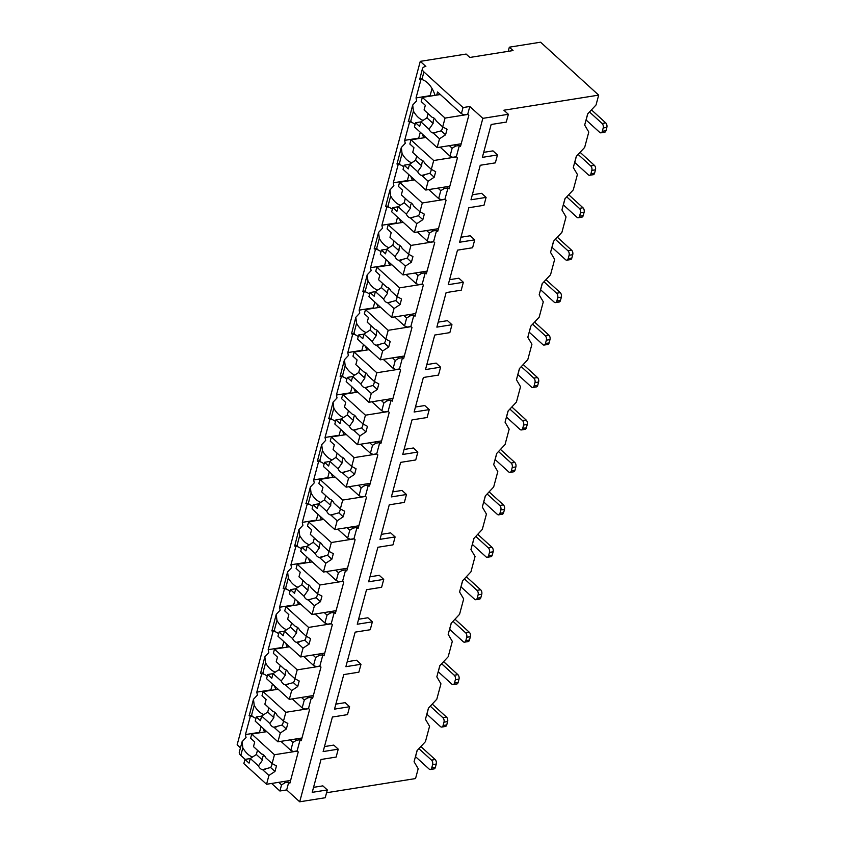 <?xml version="1.0" encoding="UTF-8"?>
<svg xmlns="http://www.w3.org/2000/svg" width="844" height="844" viewBox="0 0 844 844"><rect width="100%" height="100%" fill="white"/><g stroke="black" fill="none" stroke-linecap="round" stroke-linejoin="round"><path stroke-width="1.27" d="M271.62 783.464L279.902 791.007L286.675 789.931L299.704 801.8L325.225 797.738L327.314 789.942L312.217 792.347L321.026 759.484L336.123 757.079L338.244 749.166L323.136 751.571L332.399 717.031L347.496 714.625L349.616 706.723L334.509 709.129L343.772 674.588L358.869 672.183L360.989 664.281L345.882 666.686L355.145 632.145L370.242 629.74L372.362 621.828L357.255 624.233L366.518 589.703L381.615 587.297L383.735 579.385L368.628 581.79L377.89 547.26L392.987 544.855L395.108 536.942L380 539.348L389.263 504.817L404.36 502.412L406.481 494.5L391.373 496.905L400.626 462.375L415.733 459.969L417.854 452.057L402.746 454.462L411.999 419.922L427.106 417.516L429.227 409.614L414.119 412.02L423.371 377.479L438.479 375.074L440.6 367.172L425.492 369.577L434.744 335.036L449.852 332.631L451.973 324.718L436.865 327.124L446.117 292.594L461.225 290.188L463.345 282.276L448.238 284.681L457.49 250.151L472.598 247.746L474.718 239.833L459.611 242.239L468.863 207.708L483.971 205.303L486.091 197.39L470.984 199.796L480.236 165.266L495.344 162.86L497.464 154.948L482.357 157.353L491.166 124.49L506.273 122.085L508.362 114.288L503.889 110.216L598.681 95.119L540.582 42.2L509.333 47.18L513.057 50.566L469.834 57.455L466.11 54.058L420.27 61.359L237.143 744.809L240.456 747.826M240.804 755.391L242.84 747.773L242.101 741.718L239.316 752.099A8.545 4.104 15 0 0 240.804 755.391L245.171 759.368M326.565 792.738L415.543 778.569L418.191 768.715L414.077 761.742L417.063 750.601L425.439 741.644L429.564 726.262L425.45 719.299L428.435 708.158L436.812 699.191L440.937 683.819L436.823 676.856L439.808 665.716L448.185 656.748L452.31 641.377L448.196 634.403L451.181 623.273L459.558 614.305L463.683 598.934L459.569 591.961L462.554 580.82L470.931 571.863L475.056 556.491L470.941 549.518L473.927 538.377L482.304 529.42L486.429 514.049L482.314 507.075L485.3 495.934L493.677 486.977L497.802 471.606L493.687 464.633L496.673 453.492L505.05 444.535L509.175 429.153L505.06 422.19L508.046 411.049L516.423 402.082L520.548 386.71L516.433 379.747L519.419 368.606L527.795 359.639L531.92 344.268L527.806 337.294L530.792 326.164L539.168 317.196L543.293 301.825L539.179 294.851L542.164 283.711L550.541 274.754L554.666 259.382L550.552 252.409L553.537 241.268L561.914 232.311L566.039 216.94L561.925 209.966L564.91 198.825L573.287 189.868L577.412 174.497L573.298 167.523L576.283 156.383L584.66 147.426L588.785 132.044L584.67 125.081L587.656 113.94L596.033 104.972L598.681 95.119M324.476 746.571L333.77 745.094L338.244 749.166M335.849 704.128L345.143 702.651L349.616 706.723M347.222 661.685L356.516 660.208L360.989 664.281M358.594 619.243L367.889 617.766L372.362 621.828M369.967 576.8L379.262 575.313L383.735 579.385M381.34 534.357L390.635 532.87L395.108 536.942M392.713 491.904L402.008 490.427L406.481 494.5M404.086 449.462L413.381 447.985L417.854 452.057M415.459 407.019L424.754 405.542L429.227 409.614M426.832 364.576L436.126 363.099L440.6 367.172M438.205 322.134L447.499 320.657L451.973 324.718M449.578 279.691L458.872 278.203L463.345 282.276M460.951 237.248L470.245 235.761L474.718 239.833M472.323 194.795L481.618 193.318L486.091 197.39M483.696 152.353L492.991 150.876L497.464 154.948M313.557 787.346L322.851 785.869L327.314 789.942M299.704 801.8L482.842 118.35L508.362 114.288M280.925 741.349L290.8 750.348L293.48 751.519L297.12 750.938L298.238 751.951L289.882 783.148L288.764 782.124L286.675 789.931M297.12 750.938L300.137 739.682L301.255 740.705L309.611 709.509L308.493 708.496L311.51 697.239L312.628 698.262L320.984 667.066L319.865 666.053L322.883 654.796L324.001 655.809L332.357 624.623L331.238 623.6L334.256 612.354L335.374 613.366L343.73 582.181L342.611 581.157L345.629 569.911L346.747 570.924L355.102 539.738L353.984 538.715L357.001 527.468L358.12 528.481L366.475 497.285L365.357 496.272L368.374 485.015L369.493 486.038L377.848 454.842L376.73 453.829L379.747 442.572L380.866 443.596L389.221 412.399L388.103 411.387L391.12 400.13L392.238 401.153L400.594 369.957L399.476 368.944L402.493 357.687L403.611 358.7L411.967 327.514L410.849 326.491L413.866 315.245L414.984 316.257L423.34 285.072L422.222 284.048L425.239 272.802L426.357 273.815L434.713 242.629L433.594 241.606L436.612 230.359L437.73 231.372L446.086 200.176L444.967 199.163L447.985 187.906L449.103 188.929L457.459 157.733L456.34 156.72L459.358 145.463L460.476 146.487L468.831 115.29L467.713 114.278L469.802 106.481L482.842 118.35M283.816 781.523L285.114 782.704L288.764 782.124M436.717 95.098L437.561 91.975L461.394 113.676L464.073 114.858L467.713 114.278M461.394 113.676L463.039 107.557L469.802 106.481M440.146 147.13L450.021 156.129L452.7 157.3L456.34 156.72M450.021 156.129L452.141 148.217L449.335 145.664M459.358 145.463L455.707 146.044L452.141 148.217M428.773 189.573L438.648 198.572L441.328 199.743L444.967 199.163M438.648 198.572L440.768 190.66L437.962 188.107M447.985 187.906L444.334 188.486L440.768 190.66M417.4 232.016L427.275 241.015L429.955 242.186L433.594 241.606M427.275 241.015L429.396 233.102L426.589 230.549M436.612 230.359L432.961 230.939L429.396 233.102M406.027 274.458L415.902 283.457L418.582 284.628L422.222 284.048M415.902 283.457L418.023 275.545L415.216 273.002M425.239 272.802L421.589 273.382L418.023 275.545M394.654 316.901L404.529 325.9L407.209 327.071L410.849 326.491M404.529 325.9L406.65 317.988L403.843 315.445M413.866 315.245L410.216 315.825L406.65 317.988M383.281 359.354L393.156 368.343L395.836 369.524L399.476 368.944M393.156 368.343L395.277 360.441L392.471 357.888M402.493 357.687L398.843 358.267L395.277 360.441M371.909 401.797L381.783 410.785L384.463 411.967L388.103 411.387M381.783 410.785L383.904 402.883L381.098 400.33M391.12 400.13L387.47 400.71L383.904 402.883M360.536 444.239L370.411 453.239L373.09 454.41L376.73 453.829M370.411 453.239L372.531 445.326L369.725 442.773M379.747 442.572L376.097 443.153L372.531 445.326M349.163 486.682L359.038 495.681L361.717 496.852L365.357 496.272M359.038 495.681L361.158 487.769L358.352 485.216M368.374 485.015L364.724 485.595L361.158 487.769M337.79 529.125L347.665 538.124L350.344 539.295L353.984 538.715M347.665 538.124L349.785 530.211L346.979 527.658M357.001 527.468L353.351 528.049L349.785 530.211M326.417 571.567L336.292 580.566L338.971 581.738L342.611 581.157M336.292 580.566L338.412 572.654L335.606 570.111M345.629 569.911L341.978 570.491L338.412 572.654M315.044 614.01L324.919 623.009L327.599 624.18L331.238 623.6M324.919 623.009L327.039 615.097L324.233 612.554M334.256 612.354L330.605 612.934L327.039 615.097M303.671 656.463L313.546 665.452L316.226 666.633L319.865 666.053M313.546 665.452L315.667 657.55L312.86 654.997M322.883 654.796L319.232 655.377L315.667 657.55M292.298 698.906L302.173 707.894L304.853 709.076L308.493 708.496M302.173 707.894L304.294 699.992L301.487 697.439M311.51 697.239L307.86 697.819L304.294 699.992M290.8 750.348L292.921 742.435L290.114 739.882M300.137 739.682L296.487 740.262L292.921 742.435M285.114 782.704L281.548 784.878L278.742 782.325M279.902 791.007L281.548 784.878M455.707 146.044L454.41 144.862M435.061 95.372A24.982 14.918 -99 0 0 421.894 79.547L423.931 71.94L463.039 107.557M425.344 137.551L425.492 136.992M423.688 137.815A24.982 14.918 -99 0 0 422.2 133.996M415.111 124.395A24.982 14.918 -99 0 0 410.522 122L413.433 111.113A24.982 14.918 -99 0 0 423.097 120.365M413.971 179.994L414.119 179.434M412.315 180.257A24.982 14.918 -99 0 0 410.828 176.438M403.738 166.838A24.982 14.918 -99 0 0 399.149 164.443L402.06 153.555A24.982 14.918 -99 0 0 411.724 162.808M402.599 222.436L402.746 221.877M400.942 222.7A24.982 14.918 -99 0 0 399.455 218.881M392.365 209.28A24.982 14.918 -99 0 0 387.776 206.885L390.688 195.998A24.982 14.918 -99 0 0 400.351 205.261M391.226 264.879L391.373 264.32M389.569 265.143A24.982 14.918 -99 0 0 388.082 261.323M380.992 251.723A24.982 14.918 -99 0 0 376.403 249.328L379.315 238.441A24.982 14.918 -99 0 0 388.978 247.703M379.853 307.322L380 306.773M378.196 307.585A24.982 14.918 -99 0 0 376.709 303.766M369.619 294.166A24.982 14.918 -99 0 0 365.03 291.771L367.942 280.883A24.982 14.918 -99 0 0 377.606 290.146M368.48 349.764L368.628 349.216M366.823 350.028A24.982 14.918 -99 0 0 365.336 346.219M358.246 336.608A24.982 14.918 -99 0 0 353.657 334.213L356.569 323.326A24.982 14.918 -99 0 0 366.233 332.589M357.107 392.207L357.255 391.658M355.451 392.481A24.982 14.918 -99 0 0 353.963 388.662M346.873 379.061A24.982 14.918 -99 0 0 342.284 376.656L345.196 365.779A24.982 14.918 -99 0 0 354.86 375.031M345.734 434.66L345.882 434.101M344.078 434.924A24.982 14.918 -99 0 0 342.59 431.105M335.501 421.504A24.982 14.918 -99 0 0 330.911 419.109L333.823 408.222A24.982 14.918 -99 0 0 343.487 417.474M334.361 477.103L334.509 476.543M332.705 477.366A24.982 14.918 -99 0 0 331.217 473.547M324.128 463.947A24.982 14.918 -99 0 0 319.538 461.552L322.45 450.664A24.982 14.918 -99 0 0 332.114 459.917M322.988 519.545L323.136 518.986M321.332 519.809A24.982 14.918 -99 0 0 319.844 515.99M312.755 506.389A24.982 14.918 -99 0 0 308.166 503.995L311.077 493.107A24.982 14.918 -99 0 0 320.741 502.37M311.615 561.988L311.763 561.429M309.959 562.252A24.982 14.918 -99 0 0 308.471 558.433M301.382 548.832A24.982 14.918 -99 0 0 296.793 546.437L299.704 535.55A24.982 14.918 -99 0 0 309.368 544.813M300.242 604.431L300.39 603.882M298.586 604.694A24.982 14.918 -99 0 0 297.099 600.875M290.009 591.275A24.982 14.918 -99 0 0 285.42 588.88L288.332 577.992A24.982 14.918 -99 0 0 297.995 587.255M288.87 646.873L289.017 646.325M287.213 647.137A24.982 14.918 -99 0 0 285.726 643.328M278.636 633.717A24.982 14.918 -99 0 0 274.047 631.323L276.959 620.435A24.982 14.918 -99 0 0 286.622 629.698M277.497 689.316L277.644 688.767M275.84 689.59A24.982 14.918 -99 0 0 274.353 685.771M267.263 676.171A24.982 14.918 -99 0 0 262.674 673.776L265.586 662.888A24.982 14.918 -99 0 0 275.249 672.14M266.124 731.769L266.271 731.21M264.467 732.033A24.982 14.918 -99 0 0 262.99 728.214M255.89 718.613A24.982 14.918 -99 0 0 251.301 716.218L254.213 705.331A24.982 14.918 -99 0 0 263.877 714.583M242.84 747.773A24.982 14.918 -99 0 0 252.504 757.026M432.012 88.525L430.102 95.678A24.982 14.918 -99 0 0 430.187 96.142M421.409 79.42A24.982 14.918 -99 0 0 420.913 79.737L416.039 97.915A24.982 14.918 -99 0 0 416.641 100.837L412.695 105.057L413.433 111.113M416.039 97.915L430.102 95.678M250.816 716.081A24.982 14.918 -99 0 0 250.32 716.398L245.446 734.575A24.982 14.918 -99 0 0 246.047 737.498L242.101 741.718M420.27 61.359L425.861 66.444A8.545 4.104 15 0 0 422.443 68.649A8.545 4.104 15 0 0 423.931 71.94M410.036 121.863A24.982 14.918 -99 0 0 409.54 122.18L404.666 140.357A24.982 14.918 -99 0 0 405.268 143.28L401.322 147.5L402.06 153.555M398.663 164.306A24.982 14.918 -99 0 0 398.168 164.622L393.293 182.81A24.982 14.918 -99 0 0 393.895 185.722L389.949 189.942L390.688 195.998M387.291 206.748A24.982 14.918 -99 0 0 386.795 207.065L381.921 225.253A24.982 14.918 -99 0 0 382.522 228.175L378.576 232.385L379.315 238.441M375.918 249.202A24.982 14.918 -99 0 0 375.422 249.507L370.548 267.696A24.982 14.918 -99 0 0 371.149 270.618L367.203 274.827L367.942 280.883M364.545 291.644A24.982 14.918 -99 0 0 364.049 291.95L359.175 310.138A24.982 14.918 -99 0 0 359.776 313.061L355.83 317.27L356.569 323.326M353.172 334.087A24.982 14.918 -99 0 0 352.676 334.393L347.802 352.581A24.982 14.918 -99 0 0 348.403 355.503L344.457 359.723L345.196 365.779M341.799 376.529A24.982 14.918 -99 0 0 341.303 376.846L336.429 395.024A24.982 14.918 -99 0 0 337.03 397.946L333.085 402.166L333.823 408.222M330.426 418.972A24.982 14.918 -99 0 0 329.93 419.289L325.056 437.466A24.982 14.918 -99 0 0 325.657 440.389L321.712 444.609L322.45 450.664M319.053 461.415A24.982 14.918 -99 0 0 318.557 461.731L313.683 479.919A24.982 14.918 -99 0 0 314.284 482.831L310.339 487.051L311.077 493.107M307.68 503.857A24.982 14.918 -99 0 0 307.184 504.174L302.31 522.362A24.982 14.918 -99 0 0 302.912 525.284L298.966 529.494L299.704 535.55M296.307 546.311A24.982 14.918 -99 0 0 295.811 546.617L290.937 564.805A24.982 14.918 -99 0 0 291.539 567.727L287.593 571.937L288.332 577.992M284.934 588.753A24.982 14.918 -99 0 0 284.439 589.059L279.564 607.247A24.982 14.918 -99 0 0 280.166 610.17L276.22 614.379L276.959 620.435M273.562 631.196A24.982 14.918 -99 0 0 273.066 631.502L268.192 649.69A24.982 14.918 -99 0 0 268.793 652.612L264.847 656.832L265.586 662.888M262.189 673.639A24.982 14.918 -99 0 0 261.693 673.955L256.819 692.133A24.982 14.918 -99 0 0 257.42 695.055L253.474 699.275L254.213 705.331M249.202 715.701L253.474 699.275M251.945 715.512C248.315 715.533 248.094 715.775 251.301 716.218M250.32 716.398L251.354 716.229M419.795 79.041L422.443 68.649M422.538 78.851C418.909 78.872 418.687 79.104 421.894 79.547M408.422 121.483L412.695 105.057M411.165 121.293C407.536 121.314 407.314 121.557 410.522 122M397.049 163.936L401.322 147.5M399.792 163.736C396.163 163.757 395.941 164 399.149 164.443M385.676 206.379L389.949 189.942M388.419 206.179C384.79 206.21 384.569 206.442 387.776 206.885M374.303 248.822L378.576 232.385M377.046 248.621C373.417 248.653 373.196 248.885 376.403 249.328M362.931 291.264L367.203 274.827M365.674 291.064C362.044 291.096 361.823 291.328 365.03 291.771M351.558 333.707L355.83 317.27M354.301 333.517C350.671 333.538 350.45 333.77 353.657 334.213M340.185 376.15L344.457 359.723M342.928 375.96C339.299 375.981 339.077 376.213 342.284 376.656M328.812 418.592L333.085 402.166M331.555 418.402C327.926 418.424 327.704 418.666 330.911 419.109M317.439 461.046L321.712 444.609M320.182 460.845C316.553 460.866 316.331 461.109 319.538 461.552M306.066 503.488L310.339 487.051M308.809 503.288C305.18 503.319 304.958 503.551 308.166 503.995M294.693 545.931L298.966 529.494M297.436 545.73C293.807 545.762 293.585 545.994 296.793 546.437M283.32 588.374L287.593 571.937M286.063 588.173C282.434 588.205 282.212 588.437 285.42 588.88M271.947 630.816L276.22 614.379M274.69 630.626C271.061 630.647 270.84 630.879 274.047 631.323M260.574 673.259L264.847 656.832M263.317 673.069C259.688 673.09 259.467 673.322 262.674 673.776M420.913 79.737L421.947 79.568M508.215 51.336L509.333 47.18M591.422 109.91A7.891 3.787 15 0 1 592.15 110.501L605.739 122.886A3.292 1.962 81 0 1 606.857 127.37L605.96 130.704A3.292 1.962 81 0 1 604.62 132.255L600.97 132.835A3.292 1.962 -99 0 1 599.704 132.381L586.116 119.996A3.292 1.583 15 0 0 586.042 119.932M589.481 111.978L602.099 123.467A3.292 1.962 -99 0 1 603.207 127.95L602.321 131.284A3.292 1.962 -99 0 1 600.97 132.835M580.05 152.353A7.891 3.787 15 0 1 580.777 152.943L594.366 165.329A3.292 1.962 81 0 1 595.484 169.813L594.587 173.147A3.292 1.962 81 0 1 593.248 174.697L589.597 175.278A3.292 1.962 -99 0 1 588.331 174.824L574.743 162.438A3.292 1.583 15 0 0 574.669 162.375M578.108 154.42L590.726 165.909A3.292 1.962 -99 0 1 591.834 170.393L590.948 173.727A3.292 1.962 -99 0 1 589.597 175.278M568.677 194.795A7.891 3.787 15 0 1 569.405 195.386L582.993 207.772A3.292 1.962 81 0 1 584.111 212.255L583.215 215.6A3.292 1.962 81 0 1 581.875 217.151L578.224 217.731A3.292 1.962 -99 0 1 576.958 217.267L563.37 204.881A3.292 1.583 15 0 0 563.296 204.818M566.735 196.863L579.353 208.352A3.292 1.962 -99 0 1 580.461 212.836L579.575 216.18A3.292 1.962 -99 0 1 578.224 217.731M557.304 237.248A7.891 3.787 15 0 1 558.032 237.839L571.62 250.214A3.292 1.962 81 0 1 572.738 254.698L571.842 258.042A3.292 1.962 81 0 1 570.502 259.593L566.851 260.174A3.292 1.962 -99 0 1 565.586 259.709L551.997 247.324A3.292 1.583 15 0 0 551.923 247.271M555.363 239.306L567.98 250.795A3.292 1.962 -99 0 1 569.088 255.278L568.202 258.623A3.292 1.962 -99 0 1 566.851 260.174M545.931 279.691A7.891 3.787 15 0 1 546.659 280.282L560.247 292.657A3.292 1.962 81 0 1 561.365 297.141L560.469 300.485A3.292 1.962 81 0 1 559.129 302.036L555.479 302.616A3.292 1.962 -99 0 1 554.213 302.152L540.624 289.777A3.292 1.583 15 0 0 540.55 289.714M543.99 281.759L556.607 293.237A3.292 1.962 -99 0 1 557.715 297.721L556.829 301.065A3.292 1.962 -99 0 1 555.479 302.616M534.558 322.134A7.891 3.787 15 0 1 535.286 322.724L548.874 335.1A3.292 1.962 81 0 1 549.993 339.583L549.096 342.928A3.292 1.962 81 0 1 547.756 344.479L544.106 345.059A3.292 1.962 -99 0 1 542.84 344.595L529.251 332.219A3.292 1.583 15 0 0 529.177 332.156M532.617 324.202L545.235 335.68A3.292 1.962 -99 0 1 546.342 340.164L545.456 343.508A3.292 1.962 -99 0 1 544.106 345.059M523.185 364.576A7.891 3.787 15 0 1 523.913 365.167L537.501 377.553A3.292 1.962 81 0 1 538.62 382.026L537.723 385.37A3.292 1.962 81 0 1 536.383 386.921L532.733 387.501A3.292 1.962 -99 0 1 531.467 387.037L517.878 374.662A3.292 1.583 15 0 0 517.805 374.599M521.244 366.644L533.862 378.133A3.292 1.962 -99 0 1 534.969 382.606L534.083 385.951A3.292 1.962 -99 0 1 532.733 387.501M511.812 407.019A7.891 3.787 15 0 1 512.54 407.61L526.128 419.995A3.292 1.962 81 0 1 527.247 424.479L526.35 427.813A3.292 1.962 81 0 1 525.01 429.364L521.36 429.944A3.292 1.962 -99 0 1 520.094 429.49L506.505 417.105A3.292 1.583 15 0 0 506.432 417.041M509.871 409.087L522.489 420.576A3.292 1.962 -99 0 1 523.596 425.059L522.71 428.393A3.292 1.962 -99 0 1 521.36 429.944M500.439 449.462A7.891 3.787 15 0 1 501.167 450.052L514.756 462.438A3.292 1.962 81 0 1 515.874 466.922L514.977 470.256A3.292 1.962 81 0 1 513.637 471.807L509.987 472.387A3.292 1.962 -99 0 1 508.721 471.933L495.133 459.547A3.292 1.583 15 0 0 495.059 459.484M498.498 451.529L511.116 463.018A3.292 1.962 -99 0 1 512.224 467.502L511.337 470.836A3.292 1.962 -99 0 1 509.987 472.387M489.066 491.904A7.891 3.787 15 0 1 489.794 492.495L503.383 504.881A3.292 1.962 81 0 1 504.501 509.365L503.604 512.709A3.292 1.962 81 0 1 502.264 514.26L498.614 514.84A3.292 1.962 -99 0 1 497.348 514.376L483.76 501.99A3.292 1.583 15 0 0 483.686 501.927M487.125 493.972L499.743 505.461A3.292 1.962 -99 0 1 500.851 509.945L499.964 513.289A3.292 1.962 -99 0 1 498.614 514.84M477.693 534.357A7.891 3.787 15 0 1 478.421 534.948L492.01 547.323A3.292 1.962 81 0 1 493.128 551.807L492.231 555.152A3.292 1.962 81 0 1 490.892 556.702L487.241 557.283A3.292 1.962 -99 0 1 485.975 556.818L472.387 544.433A3.292 1.583 15 0 0 472.313 544.38M475.752 536.415L488.37 547.904A3.292 1.962 -99 0 1 489.478 552.387L488.592 555.732A3.292 1.962 -99 0 1 487.241 557.283M466.321 576.8A7.891 3.787 15 0 1 467.048 577.391L480.637 589.766A3.292 1.962 81 0 1 481.755 594.25L480.858 597.594A3.292 1.962 81 0 1 479.519 599.145L475.868 599.725A3.292 1.962 -99 0 1 474.602 599.261L461.014 586.886A3.292 1.583 15 0 0 460.94 586.823M464.379 578.868L476.997 590.346A3.292 1.962 -99 0 1 478.105 594.83L477.219 598.174A3.292 1.962 -99 0 1 475.868 599.725M454.948 619.243A7.891 3.787 15 0 1 455.676 619.834L469.264 632.209A3.292 1.962 81 0 1 470.382 636.692L469.486 640.037A3.292 1.962 81 0 1 468.146 641.588L464.495 642.168A3.292 1.962 -99 0 1 463.229 641.704L449.641 629.329A3.292 1.583 15 0 0 449.567 629.265M453.006 621.311L465.624 632.8A3.292 1.962 -99 0 1 466.732 637.273L465.846 640.617A3.292 1.962 -99 0 1 464.495 642.168M443.575 661.685A7.891 3.787 15 0 1 444.303 662.276L457.891 674.662A3.292 1.962 81 0 1 459.009 679.135L458.113 682.479A3.292 1.962 81 0 1 456.773 684.03L453.122 684.611A3.292 1.962 -99 0 1 451.856 684.146L438.268 671.771A3.292 1.583 15 0 0 438.194 671.708M441.634 663.753L454.251 675.242A3.292 1.962 -99 0 1 455.359 679.715L454.473 683.06A3.292 1.962 -99 0 1 453.122 684.611M432.202 704.128A7.891 3.787 15 0 1 432.93 704.719L446.518 717.105A3.292 1.962 81 0 1 447.637 721.588L446.74 724.922A3.292 1.962 81 0 1 445.4 726.473L441.75 727.053A3.292 1.962 -99 0 1 440.484 726.6L426.895 714.214A3.292 1.583 15 0 0 426.821 714.151M430.261 706.196L442.878 717.685A3.292 1.962 -99 0 1 443.986 722.169L443.1 725.502A3.292 1.962 -99 0 1 441.75 727.053M420.829 746.571A7.891 3.787 15 0 1 421.557 747.162L435.145 759.547A3.292 1.962 81 0 1 436.264 764.031L435.367 767.365A3.292 1.962 81 0 1 434.027 768.916L430.377 769.496A3.292 1.962 -99 0 1 429.111 769.042L415.522 756.657A3.292 1.583 15 0 0 415.448 756.593M418.888 748.639L431.506 760.127A3.292 1.962 -99 0 1 432.613 764.611L431.727 767.945A3.292 1.962 -99 0 1 430.377 769.496M409.54 122.18L410.574 122.011M444.334 188.486L443.037 187.305M404.666 140.357L418.729 138.121A24.982 14.918 -99 0 0 418.814 138.585M420.301 132.255L418.729 138.121M425.988 137.445L410.965 139.84L409.846 144.018L413.95 147.742L412.705 152.395L420.85 159.811A7.891 4.705 -99 0 1 423.108 160.94A7.891 4.705 -99 0 1 424.954 163.557L431.326 169.349L433.689 160.529L410.965 139.84M409.498 164.337L404.181 165.181L403.063 169.359L425.777 190.048L428.14 181.228L434.196 177.24L429.839 173.284A7.891 4.705 -99 0 0 431.273 169.306M404.181 165.181L408.274 168.916L409.519 164.263L417.674 171.691A7.891 4.705 -99 0 0 419.521 174.307A7.891 4.705 -99 0 0 421.778 175.425L428.14 181.228M409.519 164.263L415.575 160.286L416.704 156.045M422.886 160.75A7.891 4.705 -99 0 0 421.715 165.878L415.575 160.286M421.715 165.878L417.674 171.691M421.778 175.425L429.839 173.284M434.196 177.24L435.683 171.68L431.326 169.349M456.53 156.889L433.689 160.529M449.831 186.218L425.777 190.048M398.168 164.622L399.201 164.453M432.961 230.939L431.664 229.747M393.293 182.81L407.357 180.563A24.982 14.918 -99 0 0 407.441 181.027M408.929 174.697L407.357 180.563M414.615 179.888L399.592 182.283L398.473 186.461L402.577 190.185L401.333 194.837L409.477 202.265A7.891 4.705 -99 0 1 411.735 203.383A7.891 4.705 -99 0 1 413.581 205.999L419.953 211.802L422.316 202.971L399.592 182.283M398.125 206.78L392.808 207.624L391.69 211.802L414.404 232.49L416.767 223.671L422.823 219.693L418.466 215.726A7.891 4.705 -99 0 0 419.901 211.749M392.808 207.624L396.902 211.359L398.146 206.706L406.302 214.133A7.891 4.705 -99 0 0 408.148 216.75A7.891 4.705 -99 0 0 410.406 217.879L416.767 223.671M398.146 206.706L404.202 202.729L405.331 198.488M411.513 203.193A7.891 4.705 -99 0 0 410.342 208.32L404.202 202.729M410.342 208.32L406.302 214.133M410.406 217.879L418.466 215.726M422.823 219.693L424.31 214.123L419.953 211.802M445.157 199.332L422.316 202.971M438.458 228.661L414.404 232.49M386.795 207.065L387.829 206.896M421.589 273.382L420.291 272.19M381.921 225.253L395.984 223.006A24.982 14.918 -99 0 0 396.068 223.481M397.556 217.151L395.984 223.006M403.242 222.331L388.219 224.726L387.101 228.903L391.205 232.638L389.96 237.28L398.104 244.707A7.891 4.705 -99 0 1 400.362 245.826A7.891 4.705 -99 0 1 402.208 248.442L408.58 254.244L410.944 245.414L388.219 224.726M386.752 249.223L381.435 250.067L380.317 254.244L403.031 274.944L405.394 266.113L411.45 262.136L407.093 258.169A7.891 4.705 -99 0 0 408.528 254.202M381.435 250.067L385.529 253.801L386.774 249.149L394.929 256.576A7.891 4.705 -99 0 0 396.775 259.192A7.891 4.705 -99 0 0 399.033 260.321L405.394 266.113M386.774 249.149L392.829 245.171L393.958 240.93M400.14 245.636A7.891 4.705 -99 0 0 398.969 250.763L392.829 245.171M398.969 250.763L394.929 256.576M399.033 260.321L407.093 258.169M411.45 262.136L412.938 256.565L408.58 254.244M433.784 241.774L410.944 245.414M427.085 271.103L403.031 274.944M375.422 249.507L376.456 249.349M410.216 315.825L408.918 314.633M370.548 267.696L384.611 265.459A24.982 14.918 -99 0 0 384.695 265.923M386.183 259.593L384.611 265.459M391.869 264.773L376.846 267.168L375.728 271.346L379.832 275.081L378.587 279.723L386.731 287.15A7.891 4.705 -99 0 1 388.989 288.268A7.891 4.705 -99 0 1 390.835 290.885L397.207 296.687L399.571 287.857L376.846 267.168M375.38 291.665L370.062 292.509L368.944 296.687L391.658 317.386L394.021 308.556L400.077 304.578L395.72 300.612A7.891 4.705 -99 0 0 397.155 296.645M370.062 292.509L374.156 296.244L375.401 291.602L383.556 299.019A7.891 4.705 -99 0 0 385.402 301.635A7.891 4.705 -99 0 0 387.66 302.764L394.021 308.556M375.401 291.602L381.456 287.614L382.585 283.373M388.767 288.089A7.891 4.705 -99 0 0 387.596 293.206L381.456 287.614M387.596 293.206L383.556 299.019M387.66 302.764L395.72 300.612M400.077 304.578L401.565 299.008L397.207 296.687M422.411 284.228L399.571 287.857M415.712 313.557L391.658 317.386M364.049 291.95L365.083 291.792M398.843 358.267L397.545 357.075M359.175 310.138L373.238 307.902A24.982 14.918 -99 0 0 373.322 308.366M374.81 302.036L373.238 307.902M380.496 307.216L365.473 309.611L364.355 313.789L368.459 317.523L367.214 322.165L375.358 329.593A7.891 4.705 -99 0 1 377.616 330.711A7.891 4.705 -99 0 1 379.462 333.338L385.835 339.13L388.198 330.31L365.473 309.611M364.007 334.108L358.689 334.952L357.571 339.13L380.285 359.829L382.648 350.998L388.704 347.021L384.347 343.054A7.891 4.705 -99 0 0 385.782 339.088M358.689 334.952L362.783 338.687L364.028 334.045L372.183 341.461A7.891 4.705 -99 0 0 374.029 344.088A7.891 4.705 -99 0 0 376.287 345.207L382.648 350.998M364.028 334.045L370.083 330.057L371.212 325.816M377.395 330.531A7.891 4.705 -99 0 0 376.224 335.659L370.083 330.057M376.224 335.659L372.183 341.461M376.287 345.207L384.347 343.054M388.704 347.021L390.192 341.451L385.835 339.13M411.039 326.67L388.198 330.31M404.339 355.999L380.285 359.829M352.676 334.393L353.71 334.235M387.47 400.71L386.172 399.518M347.802 352.581L361.865 350.344A24.982 14.918 -99 0 0 361.949 350.809M363.437 344.479L361.865 350.344M369.123 349.669L354.1 352.053L352.982 356.231L357.086 359.966L355.841 364.608L363.986 372.035A7.891 4.705 -99 0 1 366.243 373.164A7.891 4.705 -99 0 1 368.089 375.78L374.462 381.572L376.825 372.753L354.1 352.053M352.634 376.551L347.317 377.405L346.198 381.583L368.912 402.272L371.276 393.452L377.331 389.464L372.974 385.497A7.891 4.705 -99 0 0 374.409 381.53M347.317 377.405L351.41 381.129L352.655 376.487L360.81 383.914A7.891 4.705 -99 0 0 362.656 386.531A7.891 4.705 -99 0 0 364.914 387.649L371.276 393.452M352.655 376.487L358.711 372.51L359.839 368.258M366.022 372.974A7.891 4.705 -99 0 0 364.851 378.101L358.711 372.51M364.851 378.101L360.81 383.914M364.914 387.649L372.974 385.497M377.331 389.464L378.819 383.893L374.462 381.572M399.666 369.113L376.825 372.753M392.966 398.442L368.912 402.272M341.303 376.846L342.337 376.677M376.097 443.153L374.799 441.971M336.429 395.024L350.492 392.787A24.982 14.918 -99 0 0 350.577 393.251M352.064 386.921L350.492 392.787M357.75 392.112L342.727 394.496L341.609 398.674L345.713 402.409L344.468 407.061L352.613 414.478A7.891 4.705 -99 0 1 354.87 415.607A7.891 4.705 -99 0 1 356.717 418.223L363.089 424.015L365.452 415.195L342.727 394.496M341.261 418.993L335.944 419.848L334.825 424.026L357.539 444.714L359.903 435.894L365.958 431.906L361.601 427.94A7.891 4.705 -99 0 0 363.036 423.973M335.944 419.848L340.037 423.572L341.282 418.93L349.437 426.357A7.891 4.705 -99 0 0 351.283 428.974A7.891 4.705 -99 0 0 353.541 430.092L359.903 435.894M341.282 418.93L347.338 414.953L348.466 410.712M354.649 415.417A7.891 4.705 -99 0 0 353.478 420.544L347.338 414.953M353.478 420.544L349.437 426.357M353.541 430.092L361.601 427.94M365.958 431.906L367.446 426.336L363.089 424.015M388.293 411.555L365.452 415.195M381.593 440.884L357.539 444.714M329.93 419.289L330.964 419.12M364.724 485.595L363.426 484.414M325.056 437.466L339.119 435.23A24.982 14.918 -99 0 0 339.204 435.694M340.691 429.364L339.119 435.23M346.378 434.554L331.354 436.949L330.236 441.127L334.34 444.851L333.095 449.504L341.24 456.921A7.891 4.705 -99 0 1 343.497 458.049A7.891 4.705 -99 0 1 345.344 460.666L351.716 466.458L354.079 457.638L331.354 436.949M329.888 461.446L324.571 462.29L323.452 466.468L346.167 487.157L348.53 478.337L354.586 474.349L350.228 470.393A7.891 4.705 -99 0 0 351.663 466.416M324.571 462.29L328.664 466.025L329.909 461.373L338.064 468.8A7.891 4.705 -99 0 0 339.91 471.416A7.891 4.705 -99 0 0 342.168 472.534L348.53 478.337M329.909 461.373L335.965 457.395L337.094 453.154M343.276 457.859A7.891 4.705 -99 0 0 342.105 462.987L335.965 457.395M342.105 462.987L338.064 468.8M342.168 472.534L350.228 470.393M354.586 474.349L356.073 468.789L351.716 466.458M376.92 453.998L354.079 457.638M370.221 483.327L346.167 487.157M318.557 461.731L319.591 461.562M353.351 528.049L352.053 526.856M313.683 479.919L327.746 477.672A24.982 14.918 -99 0 0 327.831 478.137M329.318 471.807L327.746 477.672M335.005 476.997L319.981 479.392L318.863 483.57L322.967 487.294L321.722 491.946L329.867 499.374A7.891 4.705 -99 0 1 332.125 500.492A7.891 4.705 -99 0 1 333.971 503.108L340.343 508.911L342.706 500.081L319.981 479.392M318.515 503.889L313.198 504.733L312.08 508.911L334.794 529.599L337.157 520.78L343.213 516.802L338.855 512.836A7.891 4.705 -99 0 0 340.29 508.858M313.198 504.733L317.291 508.468L318.536 503.815L326.691 511.242A7.891 4.705 -99 0 0 328.538 513.859A7.891 4.705 -99 0 0 330.795 514.988L337.157 520.78M318.536 503.815L324.592 499.838L325.721 495.597M331.903 500.302A7.891 4.705 -99 0 0 330.732 505.429L324.592 499.838M330.732 505.429L326.691 511.242M330.795 514.988L338.855 512.836M343.213 516.802L344.7 511.232L340.343 508.911M365.547 496.441L342.706 500.081M358.848 525.77L334.794 529.599M307.184 504.174L308.218 504.005M341.978 570.491L340.681 569.299M302.31 522.362L316.373 520.115A24.982 14.918 -99 0 0 316.458 520.59M317.945 514.26L316.373 520.115M323.632 519.44L308.609 521.835L307.49 526.012L311.594 529.747L310.349 534.389L318.494 541.816A7.891 4.705 -99 0 1 320.752 542.935A7.891 4.705 -99 0 1 322.598 545.551L328.97 551.354L331.333 542.523L308.609 521.835M307.142 546.332L301.825 547.176L300.707 551.354L323.421 572.053L325.784 563.222L331.84 559.245L327.483 555.278A7.891 4.705 -99 0 0 328.917 551.311M301.825 547.176L305.918 550.91L307.163 546.258L315.318 553.685A7.891 4.705 -99 0 0 317.165 556.301A7.891 4.705 -99 0 0 319.422 557.43L325.784 563.222M307.163 546.258L313.219 542.281L314.348 538.039M320.53 542.745A7.891 4.705 -99 0 0 319.359 547.872L313.219 542.281M319.359 547.872L315.318 553.685M319.422 557.43L327.483 555.278M331.84 559.245L333.327 553.675L328.97 551.354M354.174 538.883L331.333 542.523M347.475 568.212L323.421 572.053M295.811 546.617L296.845 546.458M330.605 612.934L329.308 611.742M290.937 564.805L305 562.568A24.982 14.918 -99 0 0 305.085 563.032M306.572 556.702L305 562.568M312.259 561.882L297.236 564.277L296.117 568.455L300.221 572.19L298.976 576.832L307.121 584.259A7.891 4.705 -99 0 1 309.379 585.377A7.891 4.705 -99 0 1 311.225 587.994L317.597 593.796L319.96 584.966L297.236 564.277M295.769 588.774L290.452 589.618L289.334 593.796L312.048 614.495L314.411 605.665L320.467 601.688L316.11 597.721A7.891 4.705 -99 0 0 317.544 593.754M290.452 589.618L294.545 593.353L295.79 588.711L303.945 596.128A7.891 4.705 -99 0 0 305.792 598.744A7.891 4.705 -99 0 0 308.049 599.873L314.411 605.665M295.79 588.711L301.846 584.723L302.975 580.482M309.157 585.198A7.891 4.705 -99 0 0 307.986 590.315L301.846 584.723M307.986 590.315L303.945 596.128M308.049 599.873L316.11 597.721M320.467 601.688L321.954 596.117L317.597 593.796M342.801 581.337L319.96 584.966M336.102 610.666L312.048 614.495M284.439 589.059L285.472 588.901M319.232 655.377L317.935 654.184M279.564 607.247L293.628 605.011A24.982 14.918 -99 0 0 293.712 605.475M295.2 599.145L293.628 605.011M300.886 604.325L285.863 606.72L284.744 610.898L288.848 614.632L287.604 619.274L295.748 626.702A7.891 4.705 -99 0 1 298.006 627.82A7.891 4.705 -99 0 1 299.852 630.447L306.224 636.239L308.587 627.419L285.863 606.72M284.396 631.217L279.079 632.061L277.961 636.239L300.675 656.938L303.038 648.108L309.094 644.13L304.737 640.163A7.891 4.705 -99 0 0 306.172 636.197M279.079 632.061L283.173 635.796L284.417 631.154L292.573 638.57A7.891 4.705 -99 0 0 294.419 641.197A7.891 4.705 -99 0 0 296.677 642.316L303.038 648.108M284.417 631.154L290.473 627.166L291.602 622.925M297.784 627.641A7.891 4.705 -99 0 0 296.613 632.768L290.473 627.166M296.613 632.768L292.573 638.57M296.677 642.316L304.737 640.163M309.094 644.13L310.581 638.56L306.224 636.239M331.428 623.779L308.587 627.419M324.729 653.108L300.675 656.938M273.066 631.502L274.1 631.344M307.86 697.819L306.562 696.627M268.192 649.69L282.255 647.453A24.982 14.918 -99 0 0 282.339 647.918M283.827 641.588L282.255 647.453M289.513 646.778L274.49 649.163L273.372 653.34L277.476 657.075L276.231 661.717L284.375 669.144A7.891 4.705 -99 0 1 286.633 670.273A7.891 4.705 -99 0 1 288.479 672.89L294.851 678.681L297.215 669.862L274.49 649.163M273.023 673.66L267.706 674.514L266.588 678.692L289.302 699.381L291.665 690.561L297.721 686.573L293.364 682.606A7.891 4.705 -99 0 0 294.799 678.639M267.706 674.514L271.8 678.238L273.045 673.596L281.2 681.024A7.891 4.705 -99 0 0 283.046 683.64A7.891 4.705 -99 0 0 285.304 684.758L291.665 690.561M273.045 673.596L279.1 669.619L280.229 665.367M286.411 670.083A7.891 4.705 -99 0 0 285.24 675.211L279.1 669.619M285.24 675.211L281.2 681.024M285.304 684.758L293.364 682.606M297.721 686.573L299.209 681.002L294.851 678.681M320.055 666.222L297.215 669.862M313.356 695.551L289.302 699.381M261.693 673.955L262.727 673.786M296.487 740.262L295.189 739.08M256.819 692.133L270.882 689.896A24.982 14.918 -99 0 0 270.966 690.36M272.454 684.03L270.882 689.896M278.14 689.221L263.117 691.605L261.999 695.783L266.103 699.518L264.858 704.17L273.002 711.587A7.891 4.705 -99 0 1 275.26 712.716A7.891 4.705 -99 0 1 277.106 715.332L283.478 721.124L285.842 712.304L263.117 691.605M261.651 716.102L256.333 716.957L255.215 721.135L277.929 741.823L280.292 733.003L286.348 729.016L281.991 725.049A7.891 4.705 -99 0 0 283.426 721.082M256.333 716.957L260.427 720.681L261.672 716.039L269.827 723.466A7.891 4.705 -99 0 0 271.673 726.083A7.891 4.705 -99 0 0 273.931 727.201L280.292 733.003M261.672 716.039L267.727 712.062L268.856 707.821M275.038 712.526A7.891 4.705 -99 0 0 273.867 717.653L267.727 712.062M273.867 717.653L269.827 723.466M273.931 727.201L281.991 725.049M286.348 729.016L287.836 723.445L283.478 721.124M308.682 708.665L285.842 712.304M301.983 737.994L277.929 741.823M245.446 734.575L259.509 732.339A24.982 14.918 -99 0 0 259.593 732.803M261.081 726.473L259.509 732.339M266.767 731.664L251.744 734.058L250.626 738.236L254.73 741.96L253.485 746.613L261.629 754.03A7.891 4.705 -99 0 1 263.887 755.158A7.891 4.705 -99 0 1 265.733 757.775L272.106 763.567L274.469 754.747L251.744 734.058M250.278 758.556L244.96 759.4L243.842 763.577L266.556 784.266L268.919 775.446L274.975 771.458L270.618 767.502A7.891 4.705 -99 0 0 272.053 763.525M244.96 759.4L249.054 763.134L250.299 758.482L258.454 765.909A7.891 4.705 -99 0 0 260.3 768.525A7.891 4.705 -99 0 0 262.558 769.644L268.919 775.446M250.299 758.482L256.354 754.504L257.483 750.263M263.666 754.969A7.891 4.705 -99 0 0 262.495 760.096L256.354 754.504M262.495 760.096L258.454 765.909M262.558 769.644L270.618 767.502M274.975 771.458L276.463 765.898L272.106 763.567M297.31 751.107L274.469 754.747M290.61 780.436L266.556 784.266M440.357 94.517L422.338 97.387L421.219 101.565L425.323 105.3L424.078 109.952L432.223 117.369A7.891 4.705 -99 0 1 434.481 118.498A7.891 4.705 -99 0 1 436.327 121.114L442.699 126.906L445.062 118.086L422.338 97.387M420.871 121.884L415.554 122.739L414.436 126.916L437.15 147.605L439.513 138.785L445.569 134.797L441.212 130.831A7.891 4.705 -99 0 0 442.646 126.864M415.554 122.739L419.647 126.463L420.892 121.821L429.047 129.248A7.891 4.705 -99 0 0 430.894 131.864A7.891 4.705 -99 0 0 433.151 132.983L439.513 138.785M420.892 121.821L426.948 117.843L428.077 113.602M434.259 118.308A7.891 4.705 -99 0 0 433.088 123.435L426.948 117.843M433.088 123.435L429.047 129.248M433.151 132.983L441.212 130.831M445.569 134.797L447.056 129.227L442.699 126.906M467.903 114.446L445.062 118.086M461.204 143.775L437.15 147.605M587.772 113.813L586.116 119.996M605.739 122.886L602.099 123.467M606.857 127.37L603.207 127.95M605.96 130.704L602.321 131.284M576.399 156.256L574.743 162.438M594.366 165.329L590.726 165.909M595.484 169.813L591.834 170.393M594.587 173.147L590.948 173.727M565.026 198.699L563.37 204.881M582.993 207.772L579.353 208.352M584.111 212.255L580.461 212.836M583.215 215.6L579.575 216.18M553.653 241.141L551.997 247.324M571.62 250.214L567.98 250.795M572.738 254.698L569.088 255.278M571.842 258.042L568.202 258.623M542.281 283.584L540.624 289.777M560.247 292.657L556.607 293.237M561.365 297.141L557.715 297.721M560.469 300.485L556.829 301.065M530.908 326.027L529.251 332.219M548.874 335.1L545.235 335.68M549.993 339.583L546.342 340.164M549.096 342.928L545.456 343.508M519.535 368.469L517.878 374.662M537.501 377.553L533.862 378.133M538.62 382.026L534.969 382.606M537.723 385.37L534.083 385.951M508.162 410.922L506.505 417.105M526.128 419.995L522.489 420.576M527.247 424.479L523.596 425.059M526.35 427.813L522.71 428.393M496.789 453.365L495.133 459.547M514.756 462.438L511.116 463.018M515.874 466.922L512.224 467.502M514.977 470.256L511.337 470.836M485.416 495.808L483.76 501.99M503.383 504.881L499.743 505.461M504.501 509.365L500.851 509.945M503.604 512.709L499.964 513.289M474.043 538.25L472.387 544.433M492.01 547.323L488.37 547.904M493.128 551.807L489.478 552.387M492.231 555.152L488.592 555.732M462.67 580.693L461.014 586.886M480.637 589.766L476.997 590.346M481.755 594.25L478.105 594.83M480.858 597.594L477.219 598.174M451.297 623.136L449.641 629.329M469.264 632.209L465.624 632.8M470.382 636.692L466.732 637.273M469.486 640.037L465.846 640.617M439.924 665.578L438.268 671.771M457.891 674.662L454.251 675.242M459.009 679.135L455.359 679.715M458.113 682.479L454.473 683.06M428.552 708.032L426.895 714.214M446.518 717.105L442.878 717.685M447.637 721.588L443.986 722.169M446.74 724.922L443.1 725.502M417.179 750.474L415.522 756.657M435.145 759.547L431.506 760.127M436.264 764.031L432.613 764.611M435.367 767.365L431.727 767.945M424.458 175.109L423.498 175.267M413.085 217.552L412.125 217.71M401.712 260.005L400.752 260.152M390.339 302.447L389.379 302.595M378.967 344.89L378.007 345.038M367.594 387.333L366.634 387.48M356.221 429.775L355.261 429.934M344.848 472.218L343.888 472.376M333.475 514.661L332.515 514.819M322.102 557.114L321.142 557.262M310.729 599.556L309.769 599.704M299.356 641.999L298.396 642.147M287.983 684.442L287.023 684.589M276.61 726.884L275.65 727.043M265.238 769.327L264.277 769.485M435.831 132.666L434.871 132.825"/></g></svg>
